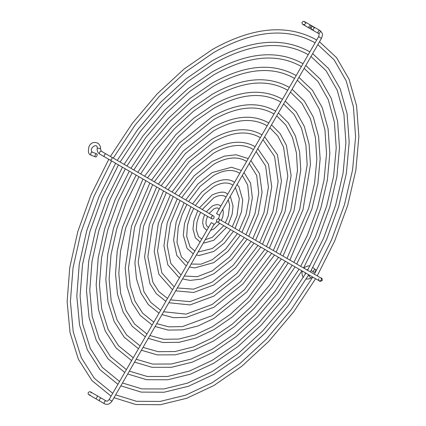 <?xml version="1.0" encoding="UTF-8"?>
<svg xmlns="http://www.w3.org/2000/svg" width="426" height="426" viewBox="0 0 426 426"><rect width="100%" height="100%" fill="white"/><g stroke="black" fill="none" stroke-linecap="round" stroke-linejoin="round"><path stroke-width="0.64" d="M314.436 272.177A1.645 0.943 -51.9 0 1 313.52 272.187A1.645 0.943 -51.9 0 1 313.435 270.909A1.645 0.943 -51.9 0 1 314.628 269.61A1.645 0.943 -51.9 0 1 315.544 269.599A1.645 0.943 -51.9 0 1 315.629 270.883A1.645 0.943 -51.9 0 1 314.436 272.177M303.983 24.522L302.732 24.362L304.659 25.475L304.366 24.745L306.305 22.631L310.756 25.198A1.645 0.788 -60 0 1 310.996 25.901A1.645 0.788 -60 0 1 310.25 27.53A1.645 0.788 -60 0 1 309.111 28.047A1.645 0.788 -60 0 1 308.871 27.344A1.645 0.788 -60 0 1 309.622 25.714A1.645 0.788 -60 0 1 310.756 25.198M112.011 401.143L109.162 399.497L211.285 222.622L214.129 224.268L112.011 401.143C109.738 404.21 107.224 405.078 104.476 403.752L88.89 394.748L90.142 394.913M318.888 278.721A1.645 1.342 -60 0 0 319.228 280.814L217.111 221.85L319.228 280.814A1.645 1.342 -60 0 0 321.209 280.058A1.645 1.342 -60 0 0 320.874 277.965L218.751 219.007A1.645 1.342 -60 0 0 216.77 219.757A1.645 1.342 -60 0 0 217.111 221.85A1.645 1.342 -60 0 0 219.092 221.099A1.645 1.342 -60 0 0 218.751 219.007L320.874 277.965C321.854 277.843 322.285 278.721 322.168 280.612C318.249 282.166 320.773 280.862 318.323 280.287A1.645 0.948 120 0 0 318.323 280.287L315.597 278.716L293.727 311.768L268.849 341.301L241.877 366.211L213.825 385.562L186.657 398.294L160.368 404.7L135.851 404.519L113.992 397.708M218.751 214.874L216.509 213.575L218.751 214.874M92.415 152.151L91.595 152.231L90.818 153.126L90.882 155.059C88.326 154.414 87.761 151.374 89.194 145.948C91.478 142.343 94.551 141.533 98.411 143.519C100.254 145.82 100.93 147.62 100.44 148.908A1.645 0.453 -174 0 0 100.222 148.642A1.645 0.453 -174 0 0 98.587 148.264A1.645 0.453 -174 0 0 97.224 148.466A1.645 0.453 -174 0 0 97.176 148.567C97.937 141.576 88.033 148.919 92.415 152.151M95.477 156.917A1.645 0.943 -68.1 0 1 95.057 155.586A1.645 0.943 -68.1 0 1 95.994 153.999A1.645 0.943 -68.1 0 1 96.702 153.866A1.645 0.943 -68.1 0 1 97.123 155.197A1.645 0.943 -68.1 0 1 96.185 156.784A1.645 0.943 -68.1 0 1 95.477 156.917L90.882 155.059M213.527 215.993L213.527 215.993A1.645 1.342 120 0 1 213.868 218.085A1.645 1.342 120 0 1 211.887 218.836L109.764 159.878A1.645 1.342 120 0 0 111.75 159.127A1.645 1.342 120 0 0 111.41 157.029L106.122 153.978A1.645 0.948 120 0 0 104.476 154.926A1.645 0.948 120 0 0 104.136 156.07A1.645 0.948 120 0 0 104.476 156.821L211.887 218.836A1.645 1.342 120 0 1 211.546 216.743A1.645 1.342 120 0 1 213.527 215.993L111.41 157.029L213.527 215.993M99.87 401.09A1.645 1.097 -60 0 1 99.865 401.09A1.645 1.097 -60 0 1 99.86 401.084L88.709 394.625L88.129 393.778L88.134 392.863L89.279 391.739C91.089 391.824 88.459 390.85 97.101 395.701A1.645 0.724 120 0 1 97.304 396.377A1.645 0.724 120 0 1 96.91 397.485A1.645 0.724 120 0 1 95.461 398.544M109.162 399.497C107.842 401.1 106.825 401.569 106.122 400.903L101.372 398.166A1.645 0.948 120 0 0 100.552 398.246A1.645 0.948 120 0 0 99.732 399.114A1.645 0.948 120 0 0 99.732 401.01M309.356 275.111L309.159 275.244A1.645 0.453 54 0 0 309.99 277.14A1.645 0.453 54 0 0 310.751 277.848A1.645 0.453 54 0 0 311.092 277.906L309.228 278.87L306.193 279.073M219.353 215.221L321.476 38.345C322.035 35.768 324.202 34.671 319.963 30.518L319.963 30.518A1.645 0.948 120 0 0 319.143 30.597A1.645 0.948 120 0 0 318.068 32.046A1.645 0.948 120 0 0 318.323 33.361A1.645 0.948 120 0 0 319.143 33.281A1.645 0.948 120 0 0 320.219 31.833A1.645 0.948 120 0 0 319.963 30.518L315.219 27.775A1.645 0.948 120 0 0 314.399 27.855A1.645 0.948 120 0 0 313.573 28.723A1.645 0.948 120 0 0 313.573 30.624L311.8 29.596L313.243 29.698M311.827 29.612A1.645 1.629 -60 0 0 311.832 29.618L311.821 29.612C311.64 30.139 311.427 29.383 311.198 27.355C313.637 25.768 313.605 27.173 313.584 26.833L315.219 27.775M321.476 38.345L318.627 36.7C319.335 34.554 319.234 33.441 318.323 33.361L313.573 30.624M100.387 149.004A1.645 0.453 -174 0 0 100.44 148.908L101.372 151.235A1.645 0.948 120 0 0 100.11 151.677A1.645 0.948 120 0 0 99.391 153.333A1.645 0.948 120 0 0 99.732 154.084L99.732 154.084C97.863 152.918 97.011 151.081 97.176 148.567M106.122 400.903A1.645 0.948 120 0 0 105.302 400.983A1.645 0.948 120 0 0 104.226 402.432A1.645 0.948 120 0 0 104.476 403.752M319.228 280.814L319.575 280.942M101.372 398.166L97.101 395.701M320.879 277.97L321.156 278.199M185.72 199.938L197.92 183.941L212.185 172.567L231.409 167.248L241.398 170.464M191.157 264.056L200.987 264.179L212.185 259.759L225.737 248.938L237.447 233.592M239.087 230.748L246.074 214.448L249.04 198.527L247.682 184.953L242.325 175.427M239.753 173.313L238.88 172.77C232.165 169.01 223.815 169.894 213.825 175.416L200.273 186.231L188.564 201.578M192.568 203.889L201.626 192.131L212.185 183.744C223.043 177.807 230.333 179.559 233.677 181.78L234.55 182.323M198.117 252L212.185 248.582L222.031 240.749L230.594 229.641M232.239 226.792L236.984 215.785L239.327 198.681L235.365 187.483M232.905 185.177L232.037 184.623C227.228 181.907 221.158 182.562 213.825 186.593L203.979 194.421L195.417 205.534M199.421 207.845L212.185 194.927C219.544 191.721 224.427 191.295 226.834 193.638L227.697 194.197M205.231 239.678L212.185 237.399L223.741 225.679M225.381 222.835L228.288 215.875L229.689 205.247L228.251 199.81M226.041 197.062L225.189 196.482C222.297 194.799 218.506 195.225 213.825 197.77L202.27 209.491M206.296 211.813L212.185 206.104C215.694 204.437 218.293 204.23 219.986 205.492L220.833 206.088M213.527 225.306L216.882 221.68M218.49 218.895L219.954 214.177M219.129 209.038L218.346 208.335C217.377 207.691 215.87 207.893 213.825 208.948L209.15 213.463M208.665 227.165L207.664 226.834L206.589 225.684L205.987 223.591L206.136 220.508L207.505 216.307M206.961 230.115L206.024 229.678L203.777 227.383L202.648 222.713L203.149 218.778L204.65 214.661M201.748 239.14L198.457 236.51L196.322 229.886L196.839 222.734L198.633 216.696L200.63 212.334M200.092 242.005L195.374 237.804L192.983 229.103L193.867 220.929L197.781 210.694M194.89 251.02L190.097 246.974L186.679 236.43L187.477 225.274L190.262 215.907L193.771 208.378M193.244 253.875L187.025 248.294L183.313 235.136L184.506 223.464L190.928 206.738M188.036 262.89L181.508 257.107L176.987 242.335L178.276 227.074L182.19 214.374L186.923 204.421M186.391 265.739L185.486 265.249L176.79 255.43L173.616 240.205L176.199 221.797L184.08 202.781M90.53 391.904L91.297 392.905M309.159 275.244L308.163 275.76M305.288 274.174L305.245 272.741M306.89 269.892L308.152 269.211M311.246 270.409L313.52 272.187M311.805 29.596L302.332 24.042L301.954 22.567L303.158 21.343L304.185 21.422L306.305 22.631M106.122 153.978L101.372 151.235M189.464 266.99L194.741 267.933L213.825 262.602L228.091 251.228L240.291 235.237M196.386 255.004L199.4 255.44L213.825 251.425L224.385 243.038L233.443 231.281M203.372 242.895L204.31 242.964L213.825 240.248L226.589 227.324M210.636 230.317L213.825 229.071L219.715 223.357M222.846 209.166L223.362 212.457L222.867 216.392L221.36 220.514M230.109 196.588L230.636 197.366L233.027 206.067L232.143 214.246L228.23 224.481M237.101 184.485L238.986 186.876L242.698 200.034L241.505 211.706L235.083 228.437M244.018 172.498L250.568 183.159L252.362 197.909L249.343 214.992L241.931 232.388M104.476 156.821L99.732 154.084M92.33 152.109L96.702 153.866M216.509 213.575L318.627 36.7M313.493 26.779L314.25 27.951M313.44 26.747L310.762 25.203M304.377 21.518L305.138 22.519M304.659 25.475L309.111 28.047M309.99 265.915L308.333 265.84L305.304 266.98L303.935 268.188M302.295 271.032L301.917 273.023L302.593 276.298L303.355 277.411M312.604 277.326L311.092 277.906M312.87 267.507L315.544 269.599M178.872 195.981L194.213 175.752L212.185 161.39L224.459 156.113L236.105 154.766L248.246 158.6M184.245 276.027L197.254 276.676L212.185 270.936L229.444 257.128L244.295 237.548M245.935 234.699L255.025 213.538L258.742 192.887L256.66 175.437L249.237 163.462M246.606 161.449L245.727 160.911C237.101 156.118 226.467 157.226 213.825 164.234L196.567 178.041L181.721 197.627M181.188 274.749L180.283 274.259L170.757 263.337L167.216 245.514L170.453 223.426L180.076 200.47M179.543 277.598L178.643 277.102L167.844 264.865L163.935 245.791L167.253 222.681L177.232 198.825M182.573 278.923L190.087 280.42L201.647 279.03L213.825 273.78L231.797 259.418L247.139 239.188M250.909 160.559L259.546 173.712L262.049 192.339L258.284 214.118L248.779 236.345M172.024 192.03L190.507 167.567L212.185 150.213C228.251 141.139 242.261 139.808 254.215 146.214L255.094 146.741M177.36 287.955L193.537 289.163L212.185 282.113L233.144 265.318L251.138 241.499M252.783 238.656L263.976 212.638L268.433 187.264L265.627 165.948L256.122 151.534M253.449 149.59L252.57 149.057C242.037 143.227 229.124 144.558 213.825 153.056L192.866 169.857L174.873 193.67M174.34 286.613L173.441 286.112L161.811 272.778L157.535 251.1L161.513 224.31L173.228 196.519M172.695 289.456L171.795 288.961L158.898 274.307L154.249 251.377L158.307 223.565L170.384 194.874M175.698 290.836L193.697 292.465L213.825 284.962L235.503 267.608L253.987 243.145M257.789 148.653L268.513 164.26L271.735 186.769L267.224 213.245L255.627 240.296M165.181 188.074L186.801 159.377L212.185 139.036C230.908 128.471 247.197 126.911 261.058 134.355L261.942 134.882M170.485 299.856L189.82 301.645L212.185 293.29L236.851 273.508L257.986 245.451M259.631 242.607L272.922 211.743L278.119 181.657L274.584 156.475L262.996 139.627M260.297 137.731L259.418 137.199C246.974 130.335 231.781 131.895 213.825 141.879L189.16 161.667L168.025 189.719M167.493 298.472L158.76 291.485L152.865 282.22L147.854 256.692L152.567 225.2L166.38 192.563M165.852 301.315L156.342 293.716L149.952 283.748L144.568 256.963L149.361 224.454L163.536 190.923M168.829 302.732L189.991 304.941L213.825 296.139L239.21 275.798L260.829 247.096M264.652 136.757L277.475 154.819L281.421 181.188L276.165 212.366L262.475 244.252M158.334 184.123L183.1 151.187L212.185 127.853C233.565 115.803 252.139 114.019 267.901 122.496L268.79 123.023M163.621 311.752L186.103 314.122L212.185 304.473L240.557 281.692L264.834 249.407M266.474 246.558L281.868 210.849L287.806 176.055L283.535 147.013L277.768 135.969L269.86 127.736M267.145 125.872L266.261 125.345C251.915 117.443 234.438 119.227 213.825 130.702L185.454 153.477L161.177 185.768M160.65 310.33L150.708 302.343L143.924 291.661L138.173 262.278L143.621 226.084L159.537 188.611M159.005 313.174L148.296 304.569L141.006 293.184L136.496 279.003L134.888 262.554L140.42 225.338L156.688 186.966M161.965 314.617L173.515 317.663L186.29 317.413L213.825 307.316L242.911 283.982L267.677 251.047M271.516 124.871L280.175 133.679L286.432 145.373L291.102 175.613L285.106 211.488L269.323 248.204M151.486 180.171L179.394 142.998L212.185 116.676C236.222 103.14 257.075 101.127 274.749 110.643L275.633 111.17M156.763 323.632L168.84 326.854L182.392 326.593L212.185 315.65L244.258 289.882L271.676 253.358M273.322 250.515L290.814 209.954L297.492 170.453L296.432 152.854L292.492 137.555L285.83 125.09L276.724 115.851M273.993 114.014L273.103 113.486C256.851 104.546 237.09 106.559 213.825 119.525L181.753 145.287L154.334 181.811M153.802 322.184L142.662 313.195L134.978 301.102L130.18 285.803L128.492 267.869L134.68 226.967L152.689 184.66M152.157 325.033L140.245 315.426L132.065 302.625L127.001 286.661L125.207 268.14L131.474 226.222L149.845 183.015M155.107 326.497L168.132 330.075L182.589 329.884L197.983 325.97L213.825 318.494L246.617 292.172L274.525 254.998M278.375 112.991L288.237 122.81L295.383 135.931L299.606 151.853L300.783 170.027L294.047 210.609L276.165 252.155M144.643 176.22L175.688 134.808L193.574 118.321L212.185 105.499C238.88 90.472 262.017 88.235 281.591 98.784L282.481 99.311M149.904 335.512L163.451 339.261L178.686 339.069L195.113 334.884L212.185 326.827L230.397 314.271L247.964 298.072L278.524 257.309M280.164 254.466L299.76 209.065L307.173 164.857L305.932 145.181L301.438 128.098L293.887 114.216L283.583 103.976M280.835 102.155L279.951 101.633C261.788 91.654 239.747 93.89 213.825 108.342L195.614 120.904L178.047 137.097L147.487 177.86M146.954 334.043L134.611 324.053L126.037 310.543L120.686 293.461L118.811 273.455L120.51 251.303L125.734 227.857L145.846 180.709M145.314 336.891L132.193 326.284L123.119 312.066L117.507 294.323L115.526 273.732L117.23 251.047L122.528 227.106L142.998 179.064M148.253 338.372L162.753 342.488L178.883 342.355L196.093 338.026L213.825 329.671L232.436 316.848L250.323 300.362L281.368 258.955M285.234 101.116L296.294 111.942L304.334 126.485L309.106 144.196L310.469 164.447L302.993 209.725L283.013 256.106M137.795 172.264L153.797 148.157L171.982 126.623L191.684 108.449L212.185 94.322C241.537 77.804 266.953 75.338 288.439 86.931L289.323 87.452M143.045 347.387L158.067 351.674L174.974 351.541L193.223 346.94L212.185 338.004L232.287 324.143L251.67 306.262L269.589 285.037L285.367 261.26M287.012 258.417L308.701 208.176L314.59 183.1L316.859 159.26L315.432 137.513L310.389 118.646L301.943 103.342L290.436 92.101M287.683 90.301L286.794 89.774C266.729 78.762 242.405 81.228 213.825 97.165L193.724 111.032L174.34 128.913L156.422 150.138L140.644 173.909M140.111 345.901L126.559 334.911L117.091 319.985L111.191 301.123L109.131 279.046L111.016 254.599L116.793 228.741L126.24 202.456L138.998 176.753M138.466 348.745L124.147 337.142L114.173 321.508L108.012 301.986L105.845 279.318L107.735 254.343L113.588 227.995L123.183 201.248L136.155 175.113M141.4 350.241L157.37 354.895L175.182 354.826L194.208 350.081L213.825 340.853L234.327 326.721L254.029 308.552L272.214 287.012L288.216 262.906M292.087 89.247L304.35 101.079L313.286 117.043L318.6 136.533L320.15 158.861L317.897 183.249L311.933 208.846L289.856 260.062M130.952 168.313L148.418 141.97L168.281 118.433L189.799 98.576L212.185 83.145C244.189 65.135 271.889 62.446 295.282 75.072L296.171 75.599M136.192 359.256L152.684 364.081L171.268 364.006L191.333 358.996L212.185 349.182L234.178 334.016L255.376 314.452L274.967 291.224L292.215 265.217M293.86 262.368L307.45 235.147L317.647 207.286L324.085 179.793L326.54 153.664L324.932 129.839L319.335 109.194L310 92.474L297.289 80.232M294.526 78.443L293.642 77.921C271.666 65.87 245.062 68.559 213.825 85.988L191.833 101.154L170.634 120.723L151.044 143.945L133.796 169.958M133.263 357.76L118.513 345.768L108.151 329.426L101.697 308.786L99.45 284.632L101.521 257.9L107.847 229.625L118.188 200.891L132.156 172.802M131.623 360.604L116.096 347.999L105.233 330.949L98.518 309.649L96.164 284.909L98.236 257.645L104.642 228.879L115.132 199.682L129.307 171.161M134.547 362.111L151.991 367.303L171.476 367.297L192.323 362.132L213.825 352.03L236.212 336.593L257.73 316.736L277.592 293.2L295.058 266.857M298.94 77.378L312.407 90.211L322.237 107.597L328.1 128.876L329.83 153.275L327.392 179.953L320.874 207.963L310.522 236.318L296.704 264.013M124.104 164.361L143.04 135.782L164.574 110.243L187.909 88.704L212.185 71.962C246.846 52.467 276.831 49.554 302.13 63.218L303.014 63.74M129.344 371.126L147.305 376.488L167.562 376.477L189.442 371.051L212.185 360.364L236.047 343.904L259.088 322.631L280.356 297.396L299.063 269.168M300.703 266.325L315.512 236.675L326.62 206.312L333.611 176.327L336.226 147.875L334.405 122.038L328.254 99.673L318.036 81.579L304.143 68.362M301.374 66.584L300.484 66.062C276.607 52.973 247.719 55.891 213.825 74.811L189.948 91.281L166.933 112.533L145.665 137.758L126.948 166.002M126.421 369.614L110.462 356.626L99.205 338.867L92.202 316.449L89.769 290.223L92.027 261.202L98.901 230.514L110.137 199.331L125.308 168.85M124.775 372.462L108.05 358.857L96.287 340.39L89.023 317.311L86.483 290.495L88.741 260.946L95.696 229.763L107.08 198.122L122.464 167.205M127.694 373.98L146.608 379.71L167.775 379.763L190.433 374.188L213.825 363.208L238.102 346.466L261.436 324.926L282.97 299.393L301.906 270.808M305.788 65.508L320.464 79.348L331.183 98.156L337.6 121.213L339.511 147.689L336.886 176.652L329.82 207.079L318.573 237.884L303.546 267.965M117.262 160.41L137.662 129.589L160.868 102.054L186.018 78.831L212.185 60.785C249.503 39.804 281.767 36.663 308.972 51.36L309.862 51.881M122.491 382.99L141.922 388.895L163.856 388.949L187.552 383.107L212.185 371.541L237.953 353.761L262.783 330.826L285.724 303.605L305.905 273.119M307.551 270.276L323.547 238.272L335.534 205.513L343.079 173.19L345.901 142.476L343.926 114.503L337.232 90.301L326.108 70.743L310.991 56.493M308.216 54.73L307.332 54.208C281.543 40.081 250.376 43.223 213.825 63.634L188.058 81.409L163.227 104.343L140.287 131.57L120.105 162.05M119.573 381.472L102.416 367.484L90.259 348.308L82.708 324.111L80.088 295.814L82.532 264.503L89.961 231.398L102.091 197.765L118.46 164.899M117.933 384.316L99.998 369.715L87.346 349.831L79.529 324.969L76.802 296.086L79.247 264.248L86.755 230.652L99.034 196.556L115.616 163.254M120.846 385.844L141.23 392.112L164.069 392.234L188.548 386.244L213.825 374.385L239.992 356.338L265.142 333.116L288.349 305.58L308.749 274.765M312.641 53.644L328.515 68.485L340.129 88.714L347.094 113.55L349.192 142.103L346.381 173.355L338.761 206.195L326.62 239.449L310.394 271.916M110.414 156.459L132.284 123.402L157.162 93.869L184.133 68.959L212.185 49.608C252.16 27.136 286.709 23.765 315.82 39.506L316.71 40.028M115.638 394.854L136.538 401.297L160.149 401.414L185.667 395.163L212.185 382.718L239.843 363.634L266.49 339.016L291.102 309.793L312.753 277.07M314.393 274.227L331.598 239.833L344.48 204.624L352.574 169.883L355.588 136.884L353.42 106.841L346.178 80.855L334.165 59.88L317.844 44.629M315.064 42.872L314.175 42.35C286.485 27.189 253.033 30.555 213.825 52.451L186.167 71.536L159.521 96.159L134.909 125.377L113.257 158.099M112.73 393.326L94.364 378.341L81.318 357.749L73.213 331.774L70.407 301.4L73.038 267.805L81.015 232.282L94.039 196.205L111.617 160.943M111.085 396.175L91.947 380.572L78.4 359.272L70.034 332.631L67.122 301.672L69.752 267.549L77.809 231.536L90.983 194.996L108.774 159.303M319.489 41.78L336.572 57.627L349.08 79.273L356.594 105.893L358.878 136.517L355.875 170.059L347.707 205.311L334.671 241.01L317.237 275.867"/></g></svg>
